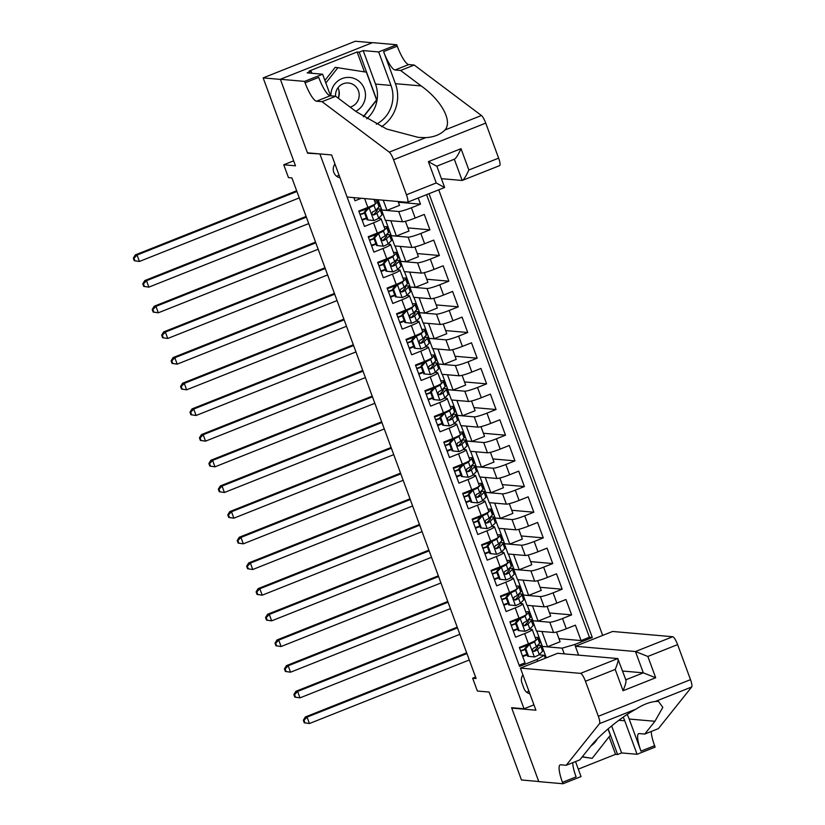<?xml version="1.0" encoding="UTF-8"?>
<svg xmlns="http://www.w3.org/2000/svg" width="825" height="825" viewBox="0 0 825 825"><rect width="100%" height="100%" fill="white"/><g stroke="black" fill="none" stroke-linecap="round" stroke-linejoin="round"><path stroke-width="1.24" d="M334.94 163.958A8.807 8.518 95 0 0 340.034 177.818M336.786 176.364A8.807 8.518 95 0 0 338.941 174.838M372.281 42.735L355.307 41.25L263.144 77.89L280.418 79.406L307.581 153.203L320.781 153.986M602.673 635.405L438.735 189.843M320.017 154.296L524.03 708.788L511.593 707.695L538.746 781.502L521.472 779.986L489.122 692.062L477.376 691.03L472.653 678.202L476.108 678.501L291.926 177.922L288.472 177.612L283.748 164.783L295.494 165.815L263.144 77.89M353.853 197.629L355.008 200.774L361.267 198.278M364.619 198.578L367.878 207.426L358.782 211.035L364.454 226.442L373.539 222.833L377.324 233.093A11.003 1.217 -20.2 0 0 384.893 229.051L381.109 218.78A11.003 1.217 159.8 0 1 373.539 222.833M377.324 233.093L368.228 236.713L373.9 252.11L382.986 248.5L386.77 258.772A11.003 1.217 -20.2 0 0 394.329 254.729L390.555 244.458A11.003 1.217 159.8 0 1 382.986 248.5M386.77 258.772L377.675 262.381L383.347 277.788L392.432 274.168L396.206 284.439A11.003 1.217 -20.2 0 0 403.776 280.397L400.001 270.126A11.003 1.217 159.8 0 1 392.432 274.168M396.206 284.439L387.121 288.049L392.782 303.456L401.878 299.836L405.653 310.107A11.003 1.217 -20.2 0 0 413.222 306.065L409.448 295.793A11.003 1.217 159.8 0 1 401.878 299.836M405.653 310.107L396.567 313.727L402.229 329.123L411.324 325.514L415.099 335.785A11.003 1.217 -20.2 0 0 422.668 331.733L418.894 321.472A11.003 1.217 159.8 0 1 411.324 325.514M415.099 335.785L406.013 339.395L411.675 354.802L420.771 351.182L424.545 361.453A11.003 1.217 -20.2 0 0 432.114 357.411L428.34 347.139A11.003 1.217 159.8 0 1 420.771 351.182M424.545 361.453L415.46 365.062L421.121 380.469L430.217 376.85L433.991 387.121A11.003 1.217 -20.2 0 0 441.561 383.078L437.776 372.807A11.003 1.217 159.8 0 1 430.217 376.85M433.991 387.121L424.896 390.741L430.567 406.137L439.663 402.528L443.438 412.789A11.003 1.217 -20.2 0 0 451.007 408.746L447.222 398.485A11.003 1.217 159.8 0 1 439.663 402.528M443.438 412.789L434.342 416.408L440.014 431.805L449.099 428.196L452.884 438.467A11.003 1.217 -20.2 0 0 460.453 434.424L456.668 424.153A11.003 1.217 159.8 0 1 449.099 428.196M452.884 438.467L443.788 442.076L449.46 457.483L458.545 453.863L462.33 464.135A11.003 1.217 -20.2 0 0 469.889 460.092L466.115 449.821A11.003 1.217 159.8 0 1 458.545 453.863M462.33 464.135L453.234 467.744L458.906 483.151L467.992 479.542L471.776 489.802A11.003 1.217 -20.2 0 0 479.335 485.76L475.561 475.499A11.003 1.217 159.8 0 1 467.992 479.542M471.776 489.802L462.681 493.422L468.342 508.819L477.438 505.209L481.212 515.481A11.003 1.217 -20.2 0 0 488.782 511.438L485.007 501.167A11.003 1.217 159.8 0 1 477.438 505.209M481.212 515.481L472.127 519.09L477.788 534.497L486.884 530.877L490.658 541.148A11.003 1.217 -20.2 0 0 498.228 537.106L494.453 526.835A11.003 1.217 159.8 0 1 486.884 530.877M490.658 541.148L481.573 544.758L487.235 560.165L496.33 556.555L500.105 566.816A11.003 1.217 -20.2 0 0 507.674 562.774L503.9 552.502A11.003 1.217 159.8 0 1 496.33 556.555M500.105 566.816L491.019 570.436L496.681 585.833L505.777 582.223L509.551 592.494A11.003 1.217 -20.2 0 0 517.12 588.442L513.346 578.181A11.003 1.217 159.8 0 1 505.777 582.223M509.551 592.494L500.455 596.104L506.127 611.511L515.223 607.891L518.997 618.162A11.003 1.217 -20.2 0 0 526.567 614.12L522.782 603.848A11.003 1.217 159.8 0 1 515.223 607.891M518.997 618.162L509.902 621.772L515.573 637.178L524.669 633.559A11.003 1.217 -20.2 0 0 532.228 629.516A11.003 1.217 -20.2 0 0 531.867 629.362L529.475 629.155M547.099 606.354L550.667 616.079L538.096 621.081L532.661 620.73L536.436 631.001L553.575 632.497A11.003 1.217 -20.2 0 0 566.301 628.784L575.396 625.164L581.058 640.571L558.968 638.632M532.661 620.73L549.801 622.236A11.003 1.217 -20.2 0 0 562.526 618.513L571.622 614.893L549.522 612.965M571.622 614.893L565.95 599.497L556.854 603.106A11.003 1.217 -20.2 0 1 544.129 606.829L526.989 605.323L523.215 595.062L540.354 596.558L544.129 606.829M528.206 555.019L531.785 564.743L519.203 569.745L513.769 569.384L517.553 579.655L534.683 581.161A11.003 1.217 -20.2 0 0 547.418 577.438L556.504 573.829L562.176 589.225L540.076 587.287M518.76 529.341L522.338 539.076L509.757 544.067L504.323 543.716L508.107 553.988L525.236 555.483A11.003 1.217 -20.2 0 0 537.972 551.77L547.058 548.151L552.729 563.558L530.63 561.619M509.314 503.673L512.892 513.397L500.311 518.399L494.876 518.048L498.661 528.309L515.8 529.815A11.003 1.217 -20.2 0 0 528.526 526.092L537.611 522.483L543.283 537.89L521.183 535.951M499.868 478.005L503.446 487.73L490.865 492.731L485.44 492.37L489.215 502.642L506.354 504.147A11.003 1.217 -20.2 0 0 519.08 500.424L528.165 496.815L533.837 512.212L511.748 510.273M490.421 452.337L494 462.062L481.418 467.053L475.994 466.702L479.768 476.974L496.908 478.469A11.003 1.217 -20.2 0 0 509.633 474.757L518.729 471.137L524.391 486.544L502.301 484.605M480.975 426.659L484.553 436.384L471.972 441.385L466.548 441.035L470.322 451.296L487.462 452.801A11.003 1.217 -20.2 0 0 500.187 449.089L509.283 445.469L514.944 460.876L492.855 458.937M471.529 400.991L475.107 410.716L462.536 415.718L457.102 415.357L460.876 425.628L478.015 427.133A11.003 1.217 -20.2 0 0 490.741 423.411L499.837 419.801L505.498 435.198L483.409 433.269M462.093 375.323L465.661 385.048L453.09 390.05L447.655 389.689L451.43 399.96L468.569 401.466A11.003 1.217 -20.2 0 0 481.295 397.743L490.39 394.123L496.052 409.53L473.963 407.591M452.647 349.645L456.225 359.37L443.644 364.372L438.209 364.021L441.983 374.292L459.123 375.787A11.003 1.217 -20.2 0 0 471.848 372.075L480.944 368.455L486.616 383.862L464.516 381.923M443.2 323.978L446.779 333.702L434.198 338.704L428.763 338.353L432.548 348.614L449.677 350.12A11.003 1.217 -20.2 0 0 462.412 346.397L471.498 342.787L477.17 358.184L455.07 356.256M433.754 298.31L437.332 308.034L424.751 313.036L419.317 312.675L423.101 322.946L440.23 324.452A11.003 1.217 -20.2 0 0 452.966 320.729L462.052 317.12L467.723 332.516L445.624 330.577M424.308 272.632L427.886 282.356L415.305 287.358L409.87 287.007L413.655 297.278L430.794 298.774A11.003 1.217 -20.2 0 0 443.52 295.061L452.605 291.442L458.277 306.848L436.177 304.91M414.862 246.964L418.44 256.688L405.859 261.69L400.434 261.339L404.209 271.6L421.348 273.106A11.003 1.217 -20.2 0 0 434.074 269.383L443.169 265.774L448.831 281.181L426.742 279.242M405.415 221.296L408.994 231.021L396.412 236.022L390.988 235.661L394.762 245.932L411.902 247.438A11.003 1.217 -20.2 0 0 424.627 243.715L433.723 240.106L439.385 255.502L417.295 253.564M398.135 201.517L399.548 205.353L386.977 210.344L381.542 209.993L385.316 220.265L402.456 221.76A11.003 1.217 -20.2 0 0 415.181 218.047L424.277 214.428L429.938 229.835L407.849 227.896M418.223 197.99L420.492 204.167L398.403 202.228M381.109 218.78A11.003 1.217 159.8 0 0 380.738 218.625L378.355 218.419M390.555 244.458A11.003 1.217 159.8 0 0 390.184 244.293L387.802 244.087M400.001 270.126A11.003 1.217 159.8 0 0 399.63 269.971L397.248 269.754M409.448 295.793A11.003 1.217 159.8 0 0 409.076 295.639L406.694 295.433M418.894 321.472A11.003 1.217 159.8 0 0 418.522 321.307L416.14 321.1M428.34 347.139A11.003 1.217 159.8 0 0 427.969 346.985L425.587 346.768M437.776 372.807A11.003 1.217 159.8 0 0 437.415 372.653L435.033 372.446M447.222 398.485A11.003 1.217 159.8 0 0 446.861 398.32L444.469 398.114M456.668 424.153A11.003 1.217 159.8 0 0 456.308 423.988L453.915 423.782M466.115 449.821A11.003 1.217 159.8 0 0 465.743 449.666L463.361 449.45M475.561 475.499A11.003 1.217 159.8 0 0 475.19 475.334L472.808 475.128M485.007 501.167A11.003 1.217 159.8 0 0 484.636 501.002L482.254 500.796M494.453 526.835A11.003 1.217 159.8 0 0 494.082 526.68L491.7 526.463M503.9 552.502A11.003 1.217 159.8 0 0 503.528 552.348L501.146 552.142M513.346 578.181A11.003 1.217 159.8 0 0 512.975 578.016L510.593 577.809M522.782 603.848A11.003 1.217 159.8 0 0 522.421 603.694L520.039 603.477M522.916 674.86A8.528 8.26 95 0 0 521.905 682.852L523.988 688.504A8.528 8.26 95 0 0 529.867 693.753M533.95 704.849L524.03 708.788M344.097 188.863L519.575 666.425L537.013 659.484L544.211 655.287L538.921 654.823M564.248 653.874L562.145 648.151L574.87 644.438L592.309 637.508L429.021 193.7M574.87 644.438L575.52 646.202M537.663 661.248L537.013 659.484M381.542 209.993L398.681 211.499L402.456 221.76M390.988 235.661L408.117 237.167L411.902 247.438M400.434 261.339L417.563 262.835L421.348 273.106M409.87 287.007L427.01 288.513L430.794 298.774M419.317 312.675L436.456 314.181L440.23 324.452M428.763 338.353L445.902 339.848L449.677 350.12M438.209 364.021L455.348 365.516L459.123 375.787M447.655 389.689L464.795 391.194L468.569 401.466M457.102 415.357L474.241 416.862L478.015 427.133M466.548 441.035L483.687 442.53L487.462 452.801M475.994 466.702L493.123 468.208L496.908 478.469M485.44 492.37L502.569 493.876L506.354 504.147M494.876 518.048L512.016 519.544L515.8 529.815M504.323 543.716L521.462 545.222L525.236 555.483M513.769 569.384L530.908 570.89L534.683 581.161M581.058 640.571L589.411 637.251L426.577 194.679M420.492 204.167L411.407 207.776A11.003 1.217 159.8 0 1 398.681 211.499M429.938 229.835L420.853 233.444A11.003 1.217 159.8 0 1 408.117 237.167M439.385 255.502L430.299 259.122A11.003 1.217 159.8 0 1 417.563 262.835M448.831 281.181L439.735 284.79A11.003 1.217 159.8 0 1 427.01 288.513M458.277 306.848L449.182 310.458A11.003 1.217 159.8 0 1 436.456 314.181M467.723 332.516L458.628 336.136A11.003 1.217 159.8 0 1 445.902 339.848M477.17 358.184L468.074 361.804A11.003 1.217 159.8 0 1 455.348 365.516M486.616 383.862L477.52 387.472A11.003 1.217 159.8 0 1 464.795 391.194M496.052 409.53L486.967 413.15A11.003 1.217 159.8 0 1 474.241 416.862M505.498 435.198L496.413 438.817A11.003 1.217 159.8 0 1 483.687 442.53M514.944 460.876L505.859 464.485A11.003 1.217 159.8 0 1 493.123 468.208M524.391 486.544L515.305 490.153A11.003 1.217 159.8 0 1 502.569 493.876M533.837 512.212L524.741 515.831A11.003 1.217 159.8 0 1 512.016 519.544M543.283 537.89L534.188 541.499A11.003 1.217 159.8 0 1 521.462 545.222M552.729 563.558L543.634 567.167A11.003 1.217 159.8 0 1 530.908 570.89M562.176 589.225L553.08 592.845A11.003 1.217 159.8 0 1 540.354 596.558M519.121 665.187L525.02 662.846L519.348 647.45L528.443 643.83A11.003 1.217 -20.2 0 0 536.013 639.788L532.228 629.516M544.211 655.287L545.294 658.216M546.305 657.814L542.107 646.398L562.145 648.151M293.669 160.834L283.748 164.783M475.571 677.036L472.653 678.202M556.535 632.033L560.113 641.757L547.542 646.759L542.107 646.398M542.355 646.305L536.735 631.022M532.909 620.627L527.288 605.354M537.653 580.687L541.231 590.411L528.65 595.413L523.215 595.062M523.462 594.959L517.842 579.676M514.016 569.291L508.396 554.008M504.57 543.613L498.95 528.34M495.134 517.945L489.514 502.673M485.688 492.278L480.067 476.994M476.242 466.599L470.621 451.327M466.795 440.932L461.175 425.659M457.349 415.264L451.729 399.981M447.903 389.596L442.282 374.313M438.457 363.918L432.836 348.645M429.01 338.25L423.39 322.967M419.574 312.582L413.944 297.299M410.128 286.904L404.508 271.631M400.682 261.236L395.062 245.963M391.236 235.568L385.615 220.285M381.789 209.89L378.056 199.753M527.154 654.854L522.73 656.618M526.422 646.79L526.072 645.831M589.411 637.251L592.309 637.508M547.542 646.759L541.912 631.476M516.976 621.122L516.625 620.163M517.708 629.186L513.284 630.95M538.096 621.081L532.476 605.808M528.65 595.413L523.029 580.14M508.262 603.518L503.838 605.272M507.53 595.444L507.179 594.485M519.203 569.745L513.583 554.462M498.816 577.851L494.392 579.604M498.083 569.776L497.733 568.817M509.757 544.067L504.137 528.794M489.369 552.173L484.945 553.936M488.637 544.108L488.287 543.149M500.311 518.399L494.691 503.126M479.923 526.505L475.499 528.268M479.201 518.43L478.84 517.471M490.865 492.731L485.244 477.448M470.477 500.837L466.053 502.59M469.755 492.762L469.394 491.803M481.418 467.053L475.798 451.78M461.041 475.159L456.607 476.922M460.309 467.094L459.958 466.135M471.972 441.385L466.352 426.113M451.595 449.491L447.16 451.254M450.863 441.416L450.512 440.468M462.536 415.718L456.916 400.434M442.148 423.823L437.724 425.576M441.416 415.748L441.066 414.789M453.09 390.05L447.47 374.767M432.702 398.145L428.278 399.908M431.97 390.081L431.619 389.122M443.644 364.372L438.023 349.099M423.256 372.477L418.832 374.241M422.524 364.413L422.173 363.454M434.198 338.704L428.577 323.431M413.81 346.809L409.386 348.562M413.077 338.735L412.727 337.776M424.751 313.036L419.131 297.753M404.363 321.142L399.939 322.895M403.631 313.067L403.281 312.108M415.305 287.358L409.685 272.085M394.917 295.463L390.493 297.227M394.195 287.399L393.834 286.44M405.859 261.69L400.238 246.417M385.471 269.796L381.047 271.559M384.749 261.721L384.388 260.762M396.412 236.022L390.792 220.739M376.035 244.128L371.601 245.881M375.303 236.053L374.952 235.094M386.977 210.344L383.243 200.207M366.589 218.45L362.154 220.213M367.878 207.426A11.003 1.217 -20.2 0 0 375.447 203.383L373.972 199.392M365.857 210.385L365.506 209.426M526.752 692.288A8.528 8.26 95 0 0 528.784 690.803M307.581 153.203L308.344 152.903M525.742 648.646L524.834 648.574L528.877 644.026L529.774 644.098L525.742 648.646L528.567 656.349L534.497 656.937A7.291 0.804 -20.2 0 0 539.261 654.555L542.572 651.255A21.058 2.32 -20.2 0 0 542.933 650.554L541.138 645.676A21.058 2.32 -20.2 0 0 537.219 645.717M534.497 656.937L528.567 656.349M527 654.442A17.48 1.928 -20.2 0 0 522.503 656.009M528.877 644.026L531.558 642.52M529.774 644.098A7.291 0.804 -20.2 0 0 534.538 641.716L537.848 638.426A21.058 2.32 -20.2 0 0 538.209 637.715A21.058 2.32 -20.2 0 0 535.198 637.591M524.834 648.574L527.67 656.277M538.209 637.715L540.004 642.592A21.058 2.32 159.8 0 1 539.643 643.304L536.333 646.594A7.291 0.804 159.8 0 1 533.352 648.233C531.919 650.028 532.3 651.059 534.487 651.307A7.291 0.804 -20.2 0 0 537.467 649.677L540.777 646.377A21.058 2.32 -20.2 0 0 541.138 645.676M525.061 649.182A21.058 2.32 -20.2 0 0 520.575 650.77M520.709 651.131A17.48 1.928 159.8 0 1 525.205 649.564M536.24 646.676A17.48 1.928 159.8 0 1 537.776 646.903A17.48 1.928 159.8 0 1 537.477 647.501L533.816 651.42M527.722 645.325A17.48 1.928 -20.2 0 0 519.575 648.058M466.929 653.565L307.065 717.121L309.427 723.535L304.27 722.793L304.961 722.855L304.023 720.287L303.332 720.225L304.27 722.793M469.291 659.99L309.427 723.535L304.961 722.855M304.023 720.287L307.065 717.121L305.343 716.966L465.877 653.153A20.646 2.279 159.8 0 1 466.661 652.843M305.343 716.966L303.332 720.225M591.195 745.697A17.892 17.315 95 0 0 597.145 739.107M608.015 728.929L610.335 735.23L592.144 758.35L582.182 756.938M592.144 758.35L582.326 756.762M338.776 89.77A17.201 16.644 -85 0 1 338.838 95.679A17.201 16.644 -85 0 1 338.26 98.185M355.75 111.323A17.892 17.315 95 0 0 365.269 98.051A17.892 17.315 95 0 0 350.955 77.612A17.892 17.315 95 0 0 331.093 92.513A17.892 17.315 95 0 0 330.866 95.834M350.13 107.095A12.251 11.849 95 0 0 348.428 83.005A12.251 11.849 95 0 0 335.548 96.247M337.982 87.78A12.251 11.849 -85 0 1 338.332 98.247M324.906 80.427L335.218 67.32L366.372 72.167L376.571 99.877L363.351 116.676M325.844 82.985L337.982 67.567M520.431 668.106L580.542 673.375L617.781 658.567L557.669 653.297L520.431 668.106L535.92 710.201L511.727 708.087L538.787 781.626L562.98 783.75L581.037 776.572L575.52 761.578M578.614 655.132L575.355 646.264L612.593 631.465L672.705 636.735A8.26 1.867 68.3 0 1 677.614 644.614L690.504 679.656A8.26 1.867 68.3 0 1 691.68 686.998L658.371 728.64L644.738 734.064L654.947 721.287L662.815 707.334L658.443 701.353L655.236 701.487C649.234 702.178 642.809 704.736 635.962 709.149C620.833 717.234 599.156 735.147 590.061 747.089L579.851 759.856L566.208 765.28L560.68 764.796A19.264 4.362 -111.7 0 0 560.175 764.857A19.264 4.362 -111.7 0 0 562.454 782.337L562.98 783.75M654.947 721.287L629.176 719.029L640.984 751.121A19.264 4.362 -111.7 0 1 638.705 733.642A19.264 4.362 -111.7 0 1 639.21 733.58L644.738 734.064M677.614 644.614L647.852 656.452L655.689 677.758L623.061 690.731L615.223 669.426L585.451 681.254L598.342 716.296L690.504 679.656M635.962 709.149L599.517 723.638L566.208 765.28M611.645 725.887L621.607 752.936L617.616 754.514L608.159 728.805M578.304 769.137L615.543 754.339L617.616 754.514M651.265 731.466A19.264 4.362 -111.7 0 0 654.617 745.697L655.143 747.11L637.086 754.287L624.752 720.792A30.958 29.958 95 0 0 623.164 717.193M621.607 752.936L637.086 754.287M512.5 707.778L511.727 708.087M575.355 646.264L635.467 651.533L672.705 636.735M629.176 719.029A35.846 34.691 95 0 0 627.144 714.502M599.517 723.638A8.26 1.867 -111.7 0 0 598.342 716.296M585.451 681.254A8.26 1.867 -111.7 0 0 580.542 673.375M572.746 762.682A19.264 4.362 -111.7 0 0 576.097 776.913L562.454 782.337M615.543 754.339L609.097 736.808M622.597 671.034L643.304 672.849L635.467 651.533L647.852 656.452M655.689 677.758L643.304 672.849L625.824 679.79M623.061 690.731C625.721 684.286 626.577 680.666 625.628 679.872M615.223 669.426C617.884 662.97 618.74 659.361 617.781 658.567L625.979 680.202M441.447 178.664L462.155 180.479L454.327 159.215M322.059 101.681L335.692 96.257L356.297 111.736L386.75 129.051L418.419 137.414L425.69 137.641C433.971 137.156 440.395 134.599 444.964 129.989C452.77 121.254 441.54 100.454 421.183 85.934L400.579 70.465L395.051 69.981A19.264 4.362 68.3 0 1 383.604 51.593L397.248 46.169L396.722 44.756L372.539 42.632L280.376 79.272L307.436 152.821L331.619 154.945L347.108 197.041L407.23 202.311A8.26 1.867 -111.7 0 0 407.447 202.28A8.26 1.867 -111.7 0 0 406.467 194.793L393.577 159.751A8.26 1.867 -111.7 0 0 389.245 152.13L322.059 101.681L316.532 101.197A19.264 4.362 68.3 0 1 305.075 82.809L304.559 81.397L280.376 79.272M400.579 70.465L414.222 65.041L408.695 64.556A19.264 4.362 68.3 0 1 397.248 46.169M305.075 82.809L318.718 77.385A19.264 4.362 68.3 0 0 330.165 95.772L335.692 96.257M406.467 194.793L436.229 182.954L428.392 161.648L461.02 148.675L468.868 169.981L498.63 158.153L485.739 123.111L393.577 159.751M444.964 129.989L481.408 115.5L414.222 65.041M304.559 81.397L322.616 74.219L307.137 72.858L311.128 71.27L311.86 73.27M364.433 71.847L357.132 51.985L309.055 71.094L311.128 71.27M357.132 51.985L359.205 52.161L363.186 50.583L378.665 51.934L396.722 44.756M376.324 124.204A30.958 29.958 95 0 0 390.988 85.439L378.665 51.934M322.616 74.219L330.567 95.813M381.521 126.741A35.846 34.691 95 0 0 395.412 83.676L383.604 51.593M481.408 115.5A8.26 1.867 68.3 0 1 485.739 123.111M498.63 158.153A8.26 1.867 68.3 0 1 499.61 165.639L462.155 180.479C463.702 179.902 465.939 176.406 468.868 169.981M363.186 50.583L375.509 84.078A30.958 29.958 -85 0 1 366.743 118.821M363.547 116.799L376.788 99.969L359.205 52.161M436.229 182.954L444.469 187.502M436.827 166.114L444.634 187.492L407.447 202.28M428.392 161.648L436.631 166.196M461.02 148.675C458.092 155.1 455.854 158.596 454.317 159.173M516.295 622.978L515.398 622.896L519.43 618.358L520.327 618.43L516.295 622.978L519.121 630.682L525.051 631.269A7.291 0.804 -20.2 0 0 529.815 628.887L533.125 625.587A21.058 2.32 -20.2 0 0 533.486 624.876L531.692 619.998A21.058 2.32 -20.2 0 0 527.773 620.039M525.051 631.269L519.121 630.682M517.553 628.763A17.48 1.928 -20.2 0 0 513.057 630.341M519.43 618.358L522.112 616.842M520.327 618.43A7.291 0.804 -20.2 0 0 525.092 616.048L528.402 612.748A21.058 2.32 -20.2 0 0 528.763 612.047A21.058 2.32 -20.2 0 0 525.752 611.923M515.398 622.896L518.224 630.599M528.763 612.047L530.558 616.925A21.058 2.32 159.8 0 1 530.197 617.626L526.886 620.926A7.291 0.804 159.8 0 1 523.906 622.555C522.472 624.36 522.854 625.381 525.04 625.639A7.291 0.804 -20.2 0 0 528.021 624.009L531.331 620.709A21.058 2.32 -20.2 0 0 531.692 619.998M515.615 623.504A21.058 2.32 -20.2 0 0 511.129 625.092M511.263 625.463A17.48 1.928 159.8 0 1 515.759 623.886M526.804 621.008A17.48 1.928 159.8 0 1 528.34 621.235A17.48 1.928 159.8 0 1 528.041 621.823L524.38 625.752M518.275 619.647A17.48 1.928 -20.2 0 0 510.128 622.38M457.483 627.897L297.619 691.453L299.98 697.868L294.824 697.125L295.515 697.187L294.577 694.619L293.886 694.557L294.824 697.125M459.845 634.312L299.98 697.868L295.515 697.187M294.577 694.619L297.619 691.453L295.897 691.298L456.431 627.474A20.646 2.279 159.8 0 1 457.215 627.165M295.897 691.298L293.886 694.557M506.849 597.31L505.952 597.228L509.881 592.793L510.881 592.762L506.849 597.31L509.685 605.014L515.604 605.591A7.291 0.804 -20.2 0 0 520.369 603.209L523.679 599.919A21.058 2.32 -20.2 0 0 524.04 599.208L522.246 594.33A21.058 2.32 -20.2 0 0 518.327 594.371M515.604 605.591L509.685 605.014M508.107 603.096A17.48 1.928 -20.2 0 0 503.611 604.673M509.984 592.68L512.665 591.174M510.881 592.762A7.291 0.804 -20.2 0 0 515.646 590.38L518.956 587.08A21.058 2.32 -20.2 0 0 519.317 586.369A21.058 2.32 -20.2 0 0 516.316 586.245M505.952 597.228L508.778 604.931M519.317 586.369L521.111 591.247A21.058 2.32 159.8 0 1 520.75 591.958L517.44 595.258A7.291 0.804 159.8 0 1 514.46 596.887C513.037 598.682 513.408 599.713 515.594 599.971A7.291 0.804 -20.2 0 0 518.574 598.331L521.885 595.042A21.058 2.32 -20.2 0 0 522.246 594.33M506.168 597.836A21.058 2.32 -20.2 0 0 501.683 599.424M501.817 599.796A17.48 1.928 159.8 0 1 506.313 598.218M517.357 595.341A17.48 1.928 159.8 0 1 518.894 595.567A17.48 1.928 159.8 0 1 518.595 596.155L514.934 600.074M508.829 593.979A17.48 1.928 -20.2 0 0 500.682 596.712M448.037 602.229L288.183 665.775L290.544 672.2L285.388 671.447L286.079 671.509L285.13 668.941L284.439 668.879L285.388 671.447M450.398 608.644L290.544 672.2L286.079 671.509M285.13 668.941L288.183 665.775L286.45 665.631L446.985 601.807A20.646 2.279 159.8 0 1 447.769 601.497M286.45 665.631L284.439 668.879M497.403 571.643L496.506 571.56L500.435 567.126L501.435 567.095L497.403 571.643L500.239 579.336L506.158 579.923A7.291 0.804 -20.2 0 0 510.923 577.541L514.243 574.241A21.058 2.32 -20.2 0 0 514.594 573.54L512.799 568.662A21.058 2.32 -20.2 0 0 508.881 568.703M506.158 579.923L500.239 579.336M498.661 577.428A17.48 1.928 -20.2 0 0 494.165 578.995M500.538 567.012L503.229 565.507M501.435 567.095A7.291 0.804 -20.2 0 0 506.199 564.702L509.52 561.413A21.058 2.32 -20.2 0 0 509.871 560.701A21.058 2.32 -20.2 0 0 506.87 560.577M496.506 571.56L499.342 579.263M509.871 560.701L511.665 565.579A21.058 2.32 159.8 0 1 511.314 566.29L507.994 569.58A7.291 0.804 159.8 0 1 505.013 571.22C503.59 573.014 503.962 574.045 506.148 574.293A7.291 0.804 -20.2 0 0 509.128 572.663L512.438 569.374A21.058 2.32 -20.2 0 0 512.799 568.662M496.722 572.168A21.058 2.32 -20.2 0 0 492.236 573.757M492.37 574.118A17.48 1.928 159.8 0 1 496.867 572.55M507.911 569.663A17.48 1.928 159.8 0 1 509.448 569.889A17.48 1.928 159.8 0 1 509.149 570.488L505.488 574.406M499.393 568.312A17.48 1.928 -20.2 0 0 491.236 571.044M438.601 576.551L278.737 640.107L281.098 646.522L275.942 645.779L276.633 645.841L275.684 643.273L274.993 643.211L275.942 645.779M440.963 582.976L281.098 646.522L276.633 645.841M275.684 643.273L278.737 640.107L277.004 639.952L437.539 576.139A20.646 2.279 159.8 0 1 438.333 575.829M277.004 639.952L274.993 643.211M487.957 545.964L487.059 545.892L491.092 541.344L491.989 541.417L487.957 545.964L490.793 553.668L496.712 554.256A7.291 0.804 -20.2 0 0 501.476 551.873L504.797 548.573A21.058 2.32 -20.2 0 0 505.147 547.862L503.353 542.984A21.058 2.32 -20.2 0 0 499.445 543.025M496.712 554.256L490.793 553.668M489.215 551.75A17.48 1.928 -20.2 0 0 484.718 553.327M491.092 541.344L493.783 539.839M491.989 541.417A7.291 0.804 -20.2 0 0 496.753 539.034L500.074 535.745A21.058 2.32 -20.2 0 0 500.435 535.033A21.058 2.32 -20.2 0 0 497.423 534.909M487.059 545.892L489.895 553.585M500.435 535.033L502.229 539.911A21.058 2.32 159.8 0 1 501.868 540.612L498.558 543.912A7.291 0.804 159.8 0 1 495.567 545.542C494.144 547.346 494.515 548.367 496.702 548.625A7.291 0.804 -20.2 0 0 499.682 546.996L503.002 543.696A21.058 2.32 -20.2 0 0 503.353 542.984M487.286 546.49A21.058 2.32 -20.2 0 0 482.79 548.078M482.924 548.45A17.48 1.928 159.8 0 1 487.42 546.872M498.465 543.995A17.48 1.928 159.8 0 1 500.002 544.222A17.48 1.928 159.8 0 1 499.702 544.809L496.042 548.738M489.947 542.633A17.48 1.928 -20.2 0 0 481.79 545.366M429.155 550.883L269.29 614.439L271.652 620.854L266.496 620.111L267.187 620.173L266.238 617.605L265.547 617.543L266.496 620.111M431.516 557.298L271.652 620.854L267.187 620.173M266.238 617.605L269.29 614.439L267.558 614.285L428.103 550.461A20.646 2.279 159.8 0 1 428.887 550.151M267.558 614.285L265.547 617.543M478.51 520.297L477.613 520.214L481.645 515.666L482.553 515.749L478.51 520.297L481.346 528L487.276 528.588A7.291 0.804 -20.2 0 0 492.04 526.195L495.351 522.906A21.058 2.32 -20.2 0 0 495.712 522.194L493.917 517.316A21.058 2.32 -20.2 0 0 489.998 517.357M487.276 528.588L481.346 528M479.768 526.082A17.48 1.928 -20.2 0 0 475.272 527.66M481.645 515.666L484.337 514.161M482.553 515.749A7.291 0.804 -20.2 0 0 487.317 513.367L490.627 510.067A21.058 2.32 -20.2 0 0 490.988 509.355A21.058 2.32 -20.2 0 0 487.977 509.242M477.613 520.214L480.449 527.918M490.988 509.355L492.783 514.233A21.058 2.32 159.8 0 1 492.422 514.944L489.112 518.244A7.291 0.804 159.8 0 1 486.131 519.874C484.698 521.678 485.079 522.699 487.255 522.957A7.291 0.804 -20.2 0 0 490.246 521.317L493.556 518.028A21.058 2.32 -20.2 0 0 493.917 517.316M477.84 520.822A21.058 2.32 -20.2 0 0 473.344 522.411M473.478 522.782A17.48 1.928 159.8 0 1 477.974 521.204M489.019 518.327A17.48 1.928 159.8 0 1 490.555 518.554A17.48 1.928 159.8 0 1 490.256 519.142L486.595 523.06M480.501 516.966A17.48 1.928 -20.2 0 0 472.354 519.698M419.708 525.216L259.844 588.761L262.206 595.186L257.049 594.433L257.74 594.495L256.792 591.927L256.101 591.876L257.049 594.433M422.07 531.63L262.206 595.186L257.74 594.495M256.792 591.927L259.844 588.761L258.112 588.617L418.657 524.793A20.646 2.279 159.8 0 1 419.44 524.483M258.112 588.617L256.101 591.876M469.064 494.629L468.167 494.546L472.106 490.112L473.107 490.081L469.064 494.629L471.9 502.322L477.83 502.91A7.291 0.804 -20.2 0 0 482.594 500.528L485.904 497.238A21.058 2.32 -20.2 0 0 486.265 496.526L484.471 491.648A21.058 2.32 -20.2 0 0 480.552 491.69M477.83 502.91L471.9 502.322M470.322 500.414A17.48 1.928 -20.2 0 0 465.836 501.992M472.209 489.998L474.891 488.493M473.107 490.081A7.291 0.804 -20.2 0 0 477.871 487.699L481.181 484.399A21.058 2.32 -20.2 0 0 481.542 483.687A21.058 2.32 -20.2 0 0 478.531 483.563M468.167 494.546L471.003 502.25M481.542 483.687L483.337 488.565A21.058 2.32 159.8 0 1 482.976 489.277L479.665 492.566A7.291 0.804 159.8 0 1 476.685 494.206C475.252 496 475.633 497.032 477.819 497.289A7.291 0.804 -20.2 0 0 480.8 495.65L484.11 492.36A21.058 2.32 -20.2 0 0 484.471 491.648M468.394 495.155A21.058 2.32 -20.2 0 0 463.897 496.743M464.042 497.114A17.48 1.928 159.8 0 1 468.528 495.536M479.573 492.649A17.48 1.928 159.8 0 1 481.109 492.886A17.48 1.928 159.8 0 1 480.81 493.474L477.149 497.392M471.054 491.298A17.48 1.928 -20.2 0 0 462.907 494.031M410.262 499.548L250.398 563.093L252.759 569.508L247.603 568.765L248.294 568.827L247.345 566.259L246.654 566.197L247.603 568.765M412.624 505.962L252.759 569.508L248.294 568.827M247.345 566.259L250.398 563.093L248.665 562.939L409.21 499.125A20.646 2.279 159.8 0 1 409.994 498.816M248.665 562.939L246.654 566.197M459.618 468.951L458.721 468.878L462.66 464.444L463.66 464.403L459.618 468.951L462.454 476.654L468.383 477.242A7.291 0.804 -20.2 0 0 473.148 474.86L476.458 471.56A21.058 2.32 -20.2 0 0 476.819 470.848L475.025 465.97A21.058 2.32 -20.2 0 0 471.106 466.022M468.383 477.242L462.454 476.654M460.886 474.736A17.48 1.928 -20.2 0 0 456.39 476.314M462.763 464.331L465.444 462.825M463.66 464.403A7.291 0.804 -20.2 0 0 468.425 462.021L471.735 458.731A21.058 2.32 -20.2 0 0 472.096 458.019A21.058 2.32 -20.2 0 0 469.085 457.896M458.721 468.878L461.557 476.572M472.096 458.019L473.89 462.897A21.058 2.32 159.8 0 1 473.529 463.609L470.219 466.898A7.291 0.804 159.8 0 1 467.239 468.538C465.805 470.332 466.187 471.364 468.373 471.611A7.291 0.804 -20.2 0 0 471.353 469.982L474.664 466.682A21.058 2.32 -20.2 0 0 475.025 465.97M458.948 469.477A21.058 2.32 -20.2 0 0 454.451 471.065M454.596 471.436A17.48 1.928 159.8 0 1 459.082 469.858M470.126 466.981A17.48 1.928 159.8 0 1 471.663 467.208A17.48 1.928 159.8 0 1 471.364 467.796L467.703 471.725M461.608 465.62A17.48 1.928 -20.2 0 0 453.461 468.363M400.816 473.87L240.952 537.426L243.313 543.84L238.157 543.097L238.848 543.159L237.909 540.592L237.218 540.53L238.157 543.097M403.177 480.294L243.313 543.84L238.848 543.159M237.909 540.592L240.952 537.426L239.229 537.271L399.764 473.457A20.646 2.279 159.8 0 1 400.548 473.148M239.229 537.271L237.218 540.53M450.172 443.283L449.274 443.2L453.214 438.766L454.214 438.735L450.172 443.283L453.007 450.986L458.937 451.574A7.291 0.804 -20.2 0 0 463.702 449.192L467.012 445.892A21.058 2.32 -20.2 0 0 467.373 445.18L465.578 440.302A21.058 2.32 -20.2 0 0 461.66 440.344M458.937 451.574L453.007 450.986M451.44 449.068A17.48 1.928 -20.2 0 0 446.944 450.646M453.317 438.653L455.998 437.147M454.214 438.735A7.291 0.804 -20.2 0 0 458.978 436.353L462.289 433.053A21.058 2.32 -20.2 0 0 462.65 432.341A21.058 2.32 -20.2 0 0 459.638 432.228M449.274 443.2L452.11 450.904M462.65 432.341L464.444 437.219A21.058 2.32 159.8 0 1 464.083 437.931L460.773 441.231A7.291 0.804 159.8 0 1 457.793 442.86C456.359 444.665 456.741 445.686 458.927 445.943A7.291 0.804 -20.2 0 0 461.907 444.314L465.218 441.014A21.058 2.32 -20.2 0 0 465.578 440.302M449.501 443.809A21.058 2.32 -20.2 0 0 445.015 445.397M445.149 445.768A17.48 1.928 159.8 0 1 449.646 444.19M460.68 441.313A17.48 1.928 159.8 0 1 462.217 441.54A17.48 1.928 159.8 0 1 461.918 442.128L458.257 446.057M452.162 439.952A17.48 1.928 -20.2 0 0 444.015 442.685M391.37 448.202L231.505 511.748L233.867 518.172L228.711 517.43L229.402 517.481L228.463 514.924L227.772 514.862L228.711 517.43M393.731 454.616L233.867 518.172L229.402 517.481M228.463 514.924L231.505 511.748L229.783 511.603L390.318 447.779A20.646 2.279 159.8 0 1 391.102 447.47M229.783 511.603L227.772 514.862M440.736 417.615L439.828 417.532L443.871 412.985L444.768 413.067L440.736 417.615L443.561 425.308L449.491 425.896A7.291 0.804 -20.2 0 0 454.255 423.514L457.566 420.224A21.058 2.32 -20.2 0 0 457.927 419.512L456.132 414.635A21.058 2.32 -20.2 0 0 452.213 414.676M449.491 425.896L443.561 425.308M441.994 423.4A17.48 1.928 -20.2 0 0 437.498 424.978M443.871 412.985L446.552 411.479M444.768 413.067A7.291 0.804 -20.2 0 0 449.532 410.685L452.843 407.385A21.058 2.32 -20.2 0 0 453.203 406.673A21.058 2.32 -20.2 0 0 450.192 406.55M439.828 417.532L442.664 425.236M453.203 406.673L454.998 411.551A21.058 2.32 159.8 0 1 454.637 412.263L451.327 415.563A7.291 0.804 159.8 0 1 448.346 417.192C446.913 418.987 447.294 420.018 449.481 420.276A7.291 0.804 -20.2 0 0 452.461 418.636L455.771 415.346A21.058 2.32 -20.2 0 0 456.132 414.635M440.055 418.141A21.058 2.32 -20.2 0 0 435.569 419.729M435.703 420.1A17.48 1.928 159.8 0 1 440.199 418.522M451.234 415.635A17.48 1.928 159.8 0 1 452.77 415.872A17.48 1.928 159.8 0 1 452.482 416.46L448.821 420.379M442.716 414.284A17.48 1.928 -20.2 0 0 434.569 417.017M381.923 422.534L222.059 486.08L224.421 492.494L219.264 491.752L219.955 491.813L219.017 489.246L218.326 489.184L219.264 491.752M384.285 428.948L224.421 492.494L219.955 491.813M219.017 489.246L222.059 486.08L220.337 485.925L380.872 422.111A20.646 2.279 159.8 0 1 381.655 421.802M220.337 485.925L218.326 489.184M431.289 391.937L430.392 391.865L434.321 387.43L435.322 387.389L431.289 391.937L434.115 399.64L440.045 400.228A7.291 0.804 -20.2 0 0 444.809 397.846L448.119 394.546A21.058 2.32 -20.2 0 0 448.48 393.845L446.686 388.967A21.058 2.32 -20.2 0 0 442.767 389.008M440.045 400.228L434.115 399.64M432.548 397.733A17.48 1.928 -20.2 0 0 428.051 399.3M434.424 387.317L437.106 385.811M435.322 387.389A7.291 0.804 -20.2 0 0 440.086 385.007L443.396 381.717A21.058 2.32 -20.2 0 0 443.757 381.006A21.058 2.32 -20.2 0 0 440.746 380.882M430.392 391.865L433.218 399.568M443.757 381.006L445.552 385.883A21.058 2.32 159.8 0 1 445.191 386.595L441.88 389.885A7.291 0.804 159.8 0 1 438.9 391.524C437.477 393.319 437.848 394.35 440.034 394.597A7.291 0.804 -20.2 0 0 443.015 392.968L446.325 389.668A21.058 2.32 -20.2 0 0 446.686 388.967M430.609 392.463A21.058 2.32 -20.2 0 0 426.123 394.051M426.257 394.422A17.48 1.928 159.8 0 1 430.753 392.855M441.798 389.967A17.48 1.928 159.8 0 1 443.334 390.194A17.48 1.928 159.8 0 1 443.035 390.782L439.374 394.711M433.269 388.616A17.48 1.928 -20.2 0 0 425.123 391.349M372.477 396.856L212.613 460.412L214.974 466.826L209.818 466.084L210.509 466.146L209.571 463.578L208.88 463.516L209.818 466.084M374.839 403.281L214.974 466.826L210.509 466.146M209.571 463.578L212.613 460.412L210.891 460.257L371.425 396.443A20.646 2.279 159.8 0 1 372.209 396.134M210.891 460.257L208.88 463.516M421.843 366.269L420.946 366.187L424.978 361.639L425.875 361.721L421.843 366.269L424.679 373.972L430.598 374.56A7.291 0.804 -20.2 0 0 435.363 372.178L438.673 368.878A21.058 2.32 -20.2 0 0 439.034 368.167L437.24 363.289A21.058 2.32 -20.2 0 0 433.321 363.33M430.598 374.56L424.679 373.972M423.101 372.054A17.48 1.928 -20.2 0 0 418.605 373.632M424.978 361.639L427.659 360.133M425.875 361.721A7.291 0.804 -20.2 0 0 430.64 359.339L433.95 356.039A21.058 2.32 -20.2 0 0 434.311 355.338A21.058 2.32 -20.2 0 0 431.31 355.214M420.946 366.187L423.772 373.89M434.311 355.338L436.105 360.216A21.058 2.32 159.8 0 1 435.755 360.917L432.434 364.217A7.291 0.804 159.8 0 1 429.454 365.846C428.031 367.651 428.402 368.672 430.588 368.93A7.291 0.804 -20.2 0 0 433.568 367.3L436.879 364A21.058 2.32 -20.2 0 0 437.24 363.289M421.162 366.795A21.058 2.32 -20.2 0 0 416.677 368.383M416.811 368.754A17.48 1.928 159.8 0 1 421.307 367.177M432.352 364.299A17.48 1.928 159.8 0 1 433.888 364.526A17.48 1.928 159.8 0 1 433.589 365.114L429.928 369.043M423.833 362.938A17.48 1.928 -20.2 0 0 415.676 365.671M363.031 371.188L203.177 434.734L205.538 441.158L200.382 440.416L201.073 440.478L200.124 437.91L199.433 437.848L200.382 440.416M365.392 377.603L205.538 441.158L201.073 440.478M200.124 437.91L203.177 434.734L201.444 434.589L361.979 370.765A20.646 2.279 159.8 0 1 362.763 370.456M201.444 434.589L199.433 437.848M412.397 340.601L411.5 340.519L415.532 335.971L416.429 336.053L412.397 340.601L415.233 348.305L421.152 348.882A7.291 0.804 -20.2 0 0 425.917 346.5L429.237 343.21A21.058 2.32 -20.2 0 0 429.588 342.499L427.793 337.621A21.058 2.32 -20.2 0 0 423.875 337.662M421.152 348.882L415.233 348.305M413.655 346.387A17.48 1.928 -20.2 0 0 409.159 347.964M415.532 335.971L418.223 334.465M416.429 336.053A7.291 0.804 -20.2 0 0 421.193 333.671L424.514 330.371A21.058 2.32 -20.2 0 0 424.865 329.66A21.058 2.32 -20.2 0 0 421.864 329.536M411.5 340.519L414.336 348.222M424.865 329.66L426.659 334.537A21.058 2.32 159.8 0 1 426.308 335.249L422.988 338.549A7.291 0.804 159.8 0 1 420.007 340.178C418.584 341.973 418.956 343.004 421.142 343.262A7.291 0.804 -20.2 0 0 424.122 341.622L427.443 338.332A21.058 2.32 -20.2 0 0 427.793 337.621M411.716 341.127A21.058 2.32 -20.2 0 0 407.23 342.715M407.364 343.087A17.48 1.928 159.8 0 1 411.861 341.509M422.905 338.621A17.48 1.928 159.8 0 1 424.442 338.858A17.48 1.928 159.8 0 1 424.143 339.446L420.482 343.365M414.387 337.27A17.48 1.928 -20.2 0 0 406.23 340.003M353.595 345.52L193.731 409.066L196.092 415.491L190.936 414.738L191.627 414.8L190.678 412.232L189.987 412.17L190.936 414.738M355.957 351.935L196.092 415.491L191.627 414.8M190.678 412.232L193.731 409.066L191.998 408.922L352.543 345.097A20.646 2.279 159.8 0 1 353.327 344.788M191.998 408.922L189.987 412.17M402.951 314.923L402.053 314.851L406.086 310.303L406.993 310.386L402.951 314.923L405.787 322.627L411.706 323.214A7.291 0.804 -20.2 0 0 416.47 320.832L419.791 317.532A21.058 2.32 -20.2 0 0 420.142 316.831L418.347 311.953A21.058 2.32 -20.2 0 0 414.439 311.994M411.706 323.214L405.787 322.627M404.209 320.719A17.48 1.928 -20.2 0 0 399.713 322.286M406.086 310.303L408.777 308.798M406.993 310.386A7.291 0.804 -20.2 0 0 411.757 307.993L415.068 304.703A21.058 2.32 -20.2 0 0 415.429 303.992A21.058 2.32 -20.2 0 0 412.418 303.868M402.053 314.851L404.889 322.554M415.429 303.992L417.223 308.87A21.058 2.32 159.8 0 1 416.862 309.581L413.552 312.871A7.291 0.804 159.8 0 1 410.561 314.511C409.138 316.305 409.52 317.336 411.696 317.584A7.291 0.804 -20.2 0 0 414.676 315.954L417.997 312.654A21.058 2.32 -20.2 0 0 418.347 311.953M402.28 315.459A21.058 2.32 -20.2 0 0 397.784 317.048M397.918 317.408A17.48 1.928 159.8 0 1 402.414 315.841M413.459 312.953A17.48 1.928 159.8 0 1 414.996 313.18A17.48 1.928 159.8 0 1 414.697 313.778L411.036 317.697M404.941 311.603A17.48 1.928 -20.2 0 0 396.784 314.335M344.149 319.842L184.284 383.398L186.646 389.812L181.49 389.07L182.181 389.132L181.232 386.564L180.541 386.502L181.49 389.07M346.51 326.267L186.646 389.812L182.181 389.132M181.232 386.564L184.284 383.398L182.552 383.243L343.097 319.43A20.646 2.279 159.8 0 1 343.881 319.12M182.552 383.243L180.541 386.502M393.504 289.255L392.607 289.183L396.639 284.635L397.547 284.707L393.504 289.255L396.34 296.959L402.27 297.547A7.291 0.804 -20.2 0 0 407.034 295.164L410.345 291.864A21.058 2.32 -20.2 0 0 410.706 291.153L408.911 286.275A21.058 2.32 -20.2 0 0 404.993 286.316M402.27 297.547L396.34 296.959M394.762 295.041A17.48 1.928 -20.2 0 0 390.277 296.618M396.639 284.635L399.331 283.13M397.547 284.707A7.291 0.804 -20.2 0 0 402.311 282.325L405.622 279.025A21.058 2.32 -20.2 0 0 405.983 278.324A21.058 2.32 -20.2 0 0 402.971 278.2M392.607 289.183L395.443 296.876M405.983 278.324L407.777 283.202A21.058 2.32 159.8 0 1 407.416 283.903L404.106 287.203A7.291 0.804 159.8 0 1 401.125 288.832C399.692 290.637 400.073 291.658 402.249 291.916A7.291 0.804 -20.2 0 0 405.24 290.287L408.55 286.987A21.058 2.32 -20.2 0 0 408.911 286.275M392.834 289.781A21.058 2.32 -20.2 0 0 388.338 291.369M388.472 291.741A17.48 1.928 159.8 0 1 392.968 290.163M404.013 287.286A17.48 1.928 159.8 0 1 405.549 287.512A17.48 1.928 159.8 0 1 405.25 288.1L401.589 292.029M395.495 285.924A17.48 1.928 -20.2 0 0 387.348 288.657M334.702 294.174L174.838 357.73L177.2 364.145L172.043 363.402L172.734 363.464L171.786 360.896L171.095 360.834L172.043 363.402M337.064 300.589L177.2 364.145L172.734 363.464M171.786 360.896L174.838 357.73L173.106 357.576L333.651 293.752A20.646 2.279 159.8 0 1 334.434 293.442M173.106 357.576L171.095 360.834M384.058 263.587L383.161 263.505L387.1 259.071L388.101 259.04L384.058 263.587L386.894 271.291L392.824 271.879A7.291 0.804 -20.2 0 0 397.588 269.486L400.898 266.197A21.058 2.32 -20.2 0 0 401.259 265.485L399.465 260.607A21.058 2.32 -20.2 0 0 395.546 260.648M392.824 271.879L386.894 271.291M385.316 269.373A17.48 1.928 -20.2 0 0 380.83 270.951M387.203 258.957L389.885 257.452M388.101 259.04A7.291 0.804 -20.2 0 0 392.865 256.657L396.175 253.358A21.058 2.32 -20.2 0 0 396.536 252.646A21.058 2.32 -20.2 0 0 393.525 252.532M383.161 263.505L385.997 271.208M396.536 252.646L398.331 257.524A21.058 2.32 159.8 0 1 397.97 258.235L394.659 261.535A7.291 0.804 159.8 0 1 391.679 263.165C390.246 264.969 390.627 265.99 392.813 266.248A7.291 0.804 -20.2 0 0 395.794 264.608L399.104 261.319A21.058 2.32 -20.2 0 0 399.465 260.607M383.388 264.113A21.058 2.32 -20.2 0 0 378.892 265.702M379.036 266.073A17.48 1.928 159.8 0 1 383.522 264.495M394.567 261.618A17.48 1.928 159.8 0 1 396.103 261.845A17.48 1.928 159.8 0 1 395.804 262.433L392.143 266.351M386.048 260.257A17.48 1.928 -20.2 0 0 377.902 262.989M325.256 268.507L165.392 332.052L167.753 338.477L162.597 337.724L163.288 337.786L162.339 335.218L161.648 335.167L162.597 337.724M327.618 274.921L167.753 338.477L163.288 337.786M162.339 335.218L165.392 332.052L163.67 331.908L324.204 268.084A20.646 2.279 159.8 0 1 324.988 267.774M163.67 331.908L161.648 335.167M374.612 237.92L373.715 237.837L377.654 233.403L378.654 233.372L374.612 237.92L377.448 245.613L383.377 246.201A7.291 0.804 -20.2 0 0 388.142 243.818L391.452 240.529A21.058 2.32 -20.2 0 0 391.813 239.817L390.019 234.939A21.058 2.32 -20.2 0 0 386.1 234.981M383.377 246.201L377.448 245.613M375.88 243.705A17.48 1.928 -20.2 0 0 371.384 245.283M377.757 233.289L380.438 231.784M378.654 233.372A7.291 0.804 -20.2 0 0 383.419 230.979L386.729 227.69A21.058 2.32 -20.2 0 0 387.09 226.978A21.058 2.32 -20.2 0 0 384.079 226.854M373.715 237.837L376.551 245.541M387.09 226.978L388.884 231.856A21.058 2.32 159.8 0 1 388.523 232.568L385.213 235.857A7.291 0.804 159.8 0 1 382.233 237.497C380.799 239.291 381.181 240.322 383.367 240.58A7.291 0.804 -20.2 0 0 386.347 238.941L389.658 235.651A21.058 2.32 -20.2 0 0 390.019 234.939M373.942 238.446A21.058 2.32 -20.2 0 0 369.456 240.034M369.59 240.405A17.48 1.928 159.8 0 1 374.086 238.827M385.12 235.94A17.48 1.928 159.8 0 1 386.657 236.177A17.48 1.928 159.8 0 1 386.358 236.765L382.697 240.683M376.602 234.589A17.48 1.928 -20.2 0 0 368.455 237.322M315.81 242.839L155.946 306.384L158.307 312.799L153.151 312.056L153.842 312.118L152.903 309.55L152.213 309.488L153.151 312.056M318.172 249.253L158.307 312.799L153.842 312.118M152.903 309.55L155.946 306.384L154.223 306.23L314.758 242.416A20.646 2.279 159.8 0 1 315.542 242.107M154.223 306.23L152.213 309.488M365.166 212.242L364.268 212.169L368.208 207.735L369.208 207.694L365.166 212.242L368.002 219.945L373.931 220.533A7.291 0.804 -20.2 0 0 378.696 218.151L382.006 214.851A21.058 2.32 -20.2 0 0 382.367 214.139L380.573 209.261A21.058 2.32 -20.2 0 0 376.654 209.313M373.931 220.533L368.002 219.945M366.434 218.027A17.48 1.928 -20.2 0 0 361.938 219.605M368.311 207.622L370.992 206.116M369.208 207.694A7.291 0.804 -20.2 0 0 373.972 205.312L377.283 202.022A21.058 2.32 -20.2 0 0 377.644 201.31A21.058 2.32 -20.2 0 0 374.632 201.187M364.268 212.169L367.104 219.862M377.644 201.31L379.438 206.188A21.058 2.32 159.8 0 1 379.077 206.9L375.767 210.189A7.291 0.804 159.8 0 1 372.787 211.829C371.353 213.623 371.735 214.644 373.921 214.902A7.291 0.804 -20.2 0 0 376.901 213.273L380.212 209.973A21.058 2.32 -20.2 0 0 380.573 209.261M364.495 212.767A21.058 2.32 -20.2 0 0 360.009 214.356M360.143 214.727A17.48 1.928 159.8 0 1 364.64 213.149M375.674 210.272A17.48 1.928 159.8 0 1 377.211 210.499A17.48 1.928 159.8 0 1 376.912 211.087L373.251 215.016M367.156 208.911A17.48 1.928 -20.2 0 0 359.009 211.654M306.364 217.161L146.499 280.717L148.861 287.131L143.705 286.388L144.396 286.45L143.457 283.882L142.766 283.821L143.705 286.388M308.725 223.585L148.861 287.131L144.396 286.45M143.457 283.882L146.499 280.717L144.777 280.562L305.312 216.748A20.646 2.279 159.8 0 1 306.096 216.439M144.777 280.562L142.766 283.821M296.918 191.493L137.053 255.038L139.415 261.463L134.258 260.721L134.949 260.772L134.011 258.204L133.32 258.153L134.258 260.721M299.279 197.907L139.415 261.463L134.949 260.772M134.011 258.204L137.053 255.038L135.331 254.894L295.866 191.07A20.646 2.279 159.8 0 1 296.649 190.761M135.331 254.894L133.32 258.153M549.801 622.236L553.575 632.497M562.526 618.513L566.301 628.784M411.407 207.776L415.181 218.047M420.853 233.444L424.627 243.715M430.299 259.122L434.074 269.383M439.735 284.79L443.52 295.061M449.182 310.458L452.966 320.729M458.628 336.136L462.412 346.397M468.074 361.804L471.848 372.075M477.52 387.472L481.295 397.743M486.967 413.15L490.741 423.411M496.413 438.817L500.187 449.089M505.859 464.485L509.633 474.757M515.305 490.153L519.08 500.424M524.741 515.831L528.526 526.092M534.188 541.499L537.972 551.77M543.634 567.167L547.418 577.438M553.08 592.845L556.854 603.106M524.669 633.559L528.443 643.83M529.671 644.212L534.352 656.927M540.777 646.377L542.572 651.255M537.848 638.426L539.643 643.304M537.467 649.677L539.261 654.555M534.538 641.716L536.333 646.594M691.68 686.998L655.236 701.487M640.984 751.121L654.617 745.697M618.874 720.277L624.752 720.792M395.051 69.981L408.695 64.556M330.165 95.772L316.532 101.197M389.245 152.13L425.69 137.641M421.183 85.934L395.412 83.676M375.509 84.078L390.988 85.439M520.224 618.544L524.906 631.249M531.331 620.709L533.125 625.587M528.402 612.748L530.197 617.626M528.021 624.009L529.815 628.887M525.092 616.048L526.886 620.926M510.778 592.876L515.46 605.581M521.885 595.042L523.679 599.919M518.956 587.08L520.75 591.958M518.574 598.331L520.369 603.209M515.646 590.38L517.44 595.258M501.342 567.208L506.014 579.913M512.438 569.374L514.243 574.241M509.52 561.413L511.314 566.29M509.128 572.663L510.923 577.541M506.199 564.702L507.994 569.58M491.896 541.53L496.567 554.235M503.002 543.696L504.797 548.573M500.074 535.745L501.868 540.612M499.682 546.996L501.476 551.873M496.753 539.034L498.558 543.912M482.45 515.862L487.121 528.567M493.556 518.028L495.351 522.906M490.627 510.067L492.422 514.944M490.246 521.317L492.04 526.195M487.317 513.367L489.112 518.244M473.003 490.194L477.675 502.899M484.11 492.36L485.904 497.238M481.181 484.399L482.976 489.277M480.8 495.65L482.594 500.528M477.871 487.699L479.665 492.566M463.557 464.516L468.229 477.232M474.664 466.682L476.458 471.56M471.735 458.731L473.529 463.609M471.353 469.982L473.148 474.86M468.425 462.021L470.219 466.898M454.111 438.848L458.793 451.553M465.218 441.014L467.012 445.892M462.289 433.053L464.083 437.931M461.907 444.314L463.702 449.192M458.978 436.353L460.773 441.231M444.665 413.181L449.347 425.886M455.771 415.346L457.566 420.224M452.843 407.385L454.637 412.263M452.461 418.636L454.255 423.514M449.532 410.685L451.327 415.563M435.218 387.502L439.9 400.218M446.325 389.668L448.119 394.546M443.396 381.717L445.191 386.595M443.015 392.968L444.809 397.846M440.086 385.007L441.88 389.885M425.782 361.835L430.454 374.54M436.879 364L438.673 368.878M433.95 356.039L435.755 360.917M433.568 367.3L435.363 372.178M430.64 359.339L432.434 364.217M416.336 336.167L421.008 348.872M427.443 338.332L429.237 343.21M424.514 330.371L426.308 335.249M424.122 341.622L425.917 346.5M421.193 333.671L422.988 338.549M406.89 310.499L411.562 323.204M417.997 312.654L419.791 317.532M415.068 304.703L416.862 309.581M414.676 315.954L416.47 320.832M411.757 307.993L413.552 312.871M397.444 284.821L402.115 297.526M408.55 286.987L410.345 291.864M405.622 279.025L407.416 283.903M405.24 290.287L407.034 295.164M402.311 282.325L404.106 287.203M387.998 259.153L392.669 271.858M399.104 261.319L400.898 266.197M396.175 253.358L397.97 258.235M395.794 264.608L397.588 269.486M392.865 256.657L394.659 261.535M378.551 233.485L383.223 246.19M389.658 235.651L391.452 240.529M386.729 227.69L388.523 232.568M386.347 238.941L388.142 243.818M383.419 230.979L385.213 235.857M369.105 207.807L373.787 220.523M380.212 209.973L382.006 214.851M377.283 202.022L379.077 206.9M376.901 213.273L378.696 218.151M373.972 205.312L375.767 210.189M454.575 159.122L436.848 166.165"/></g></svg>
